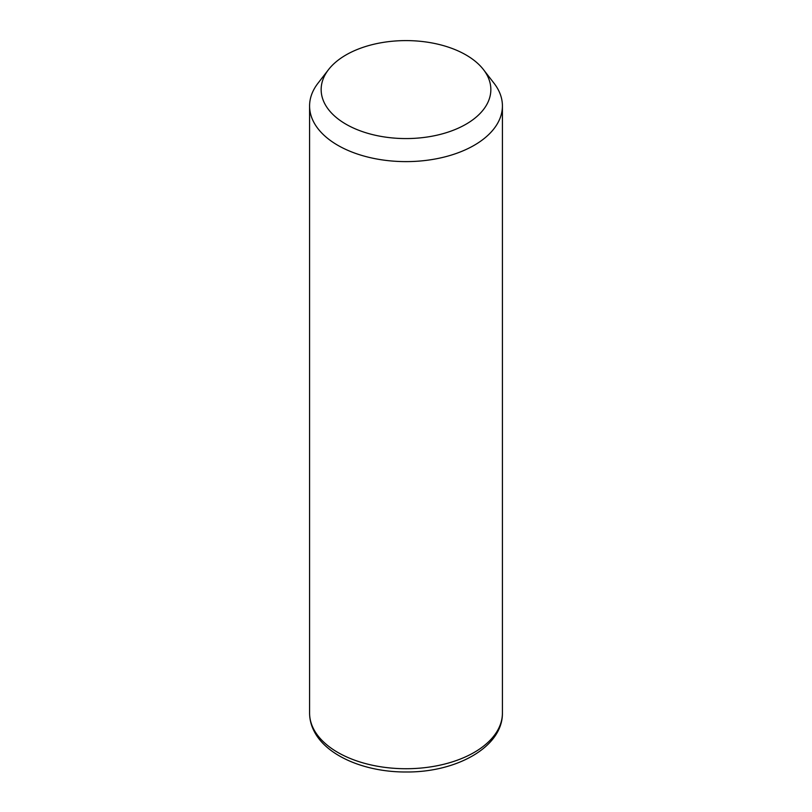 <?xml version="1.0" encoding="UTF-8"?>
<svg xmlns="http://www.w3.org/2000/svg" width="812" height="812" viewBox="0 0 812 812"><rect width="100%" height="100%" fill="white"/><g stroke="black" fill="none" stroke-linecap="round" stroke-linejoin="round"><path stroke-width="1.22" d="M483.455 69.588L494.011 83.22A96.415 55.663 180 0 1 498.517 90.274A96.415 55.663 180 0 1 502.415 105.946A96.415 55.663 180 0 1 419.713 161.05A96.415 55.663 180 0 1 313.483 121.617A96.415 55.663 180 0 1 309.585 105.946A96.415 55.663 180 0 1 317.989 83.22L328.545 69.588A84.844 48.984 180 0 1 406 40.6A84.844 48.984 180 0 1 483.455 69.588A84.844 48.984 180 0 1 487.413 75.79A84.844 48.984 180 0 1 429.883 136.589A84.844 48.984 180 0 1 324.587 103.378A84.844 48.984 180 0 1 328.545 69.588M502.415 105.946L502.415 713.068A96.415 55.663 180 0 1 419.713 768.162A96.415 55.663 180 0 1 313.483 728.74A96.415 55.663 180 0 1 309.585 713.068L309.585 105.946M502.415 713.068C502.831 747.05 456.415 772.405 406.365 771.989C365.552 772.273 326.444 756.094 314.011 730.983C311.087 725.238 309.616 719.259 309.585 713.068"/></g></svg>
